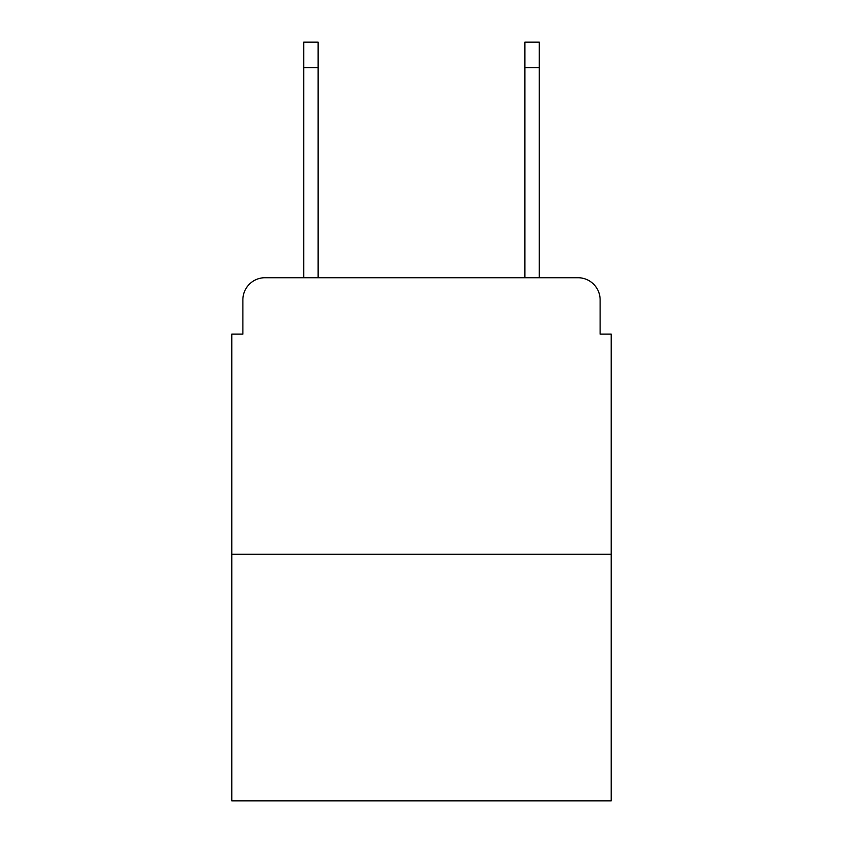 <?xml version="1.0" encoding="UTF-8"?>
<svg xmlns="http://www.w3.org/2000/svg" width="843" height="843" viewBox="0 0 843 843"><rect width="100%" height="100%" fill="white"/><g stroke="black" fill="none" stroke-linecap="round" stroke-linejoin="round"><path stroke-width="1.26" d="M242.889 299.845L242.889 334.123L242.889 299.845A22.118 22.118 0 0 1 265.008 277.726L303.712 277.726L303.712 42.15L318.096 42.15L318.096 277.726L335.229 277.726M611.175 554.22L231.825 554.22L231.825 800.85L611.175 800.85L611.175 334.123L600.111 334.123L600.111 299.845A22.118 22.118 0 0 0 577.992 277.726L265.008 277.726M231.825 554.22L231.825 334.123L242.889 334.123M507.771 277.726L524.904 277.726L524.904 42.15L539.288 42.15L539.288 277.726L577.992 277.726M600.111 334.123L600.111 299.845M303.712 67.588L318.096 67.588M539.288 67.588L524.904 67.588"/></g></svg>
